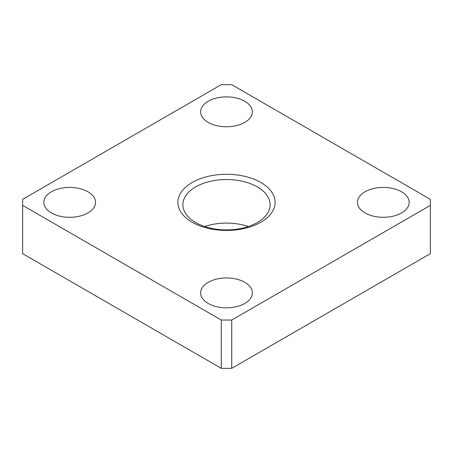 <?xml version="1.0" encoding="UTF-8"?>
<svg xmlns="http://www.w3.org/2000/svg" width="453" height="453" viewBox="0 0 453 453"><rect width="100%" height="100%" fill="white"/><g stroke="black" fill="none" stroke-linecap="round" stroke-linejoin="round"><path stroke-width="0.68" d="M430.35 205.373L231.726 320.05L231.726 368.334L430.35 253.657L430.35 199.343L231.726 84.666L221.274 84.666L22.65 199.343L22.65 205.373L221.274 320.05L221.274 368.334L22.65 253.657L22.65 205.373M231.726 368.334L221.274 368.334M231.726 320.05L221.274 320.05M244.796 282.327A25.872 14.938 0 0 0 216.602 279.088A25.872 14.938 0 0 0 200.628 292.887A25.872 14.938 0 0 0 208.204 303.453A25.872 14.938 0 0 0 236.398 306.692A25.872 14.938 0 0 0 252.372 292.887A25.872 14.938 0 0 0 244.796 282.327M87.984 191.795A25.872 14.938 0 0 0 59.79 188.556A25.872 14.938 0 0 0 43.822 202.355A25.872 14.938 0 0 0 51.399 212.921A25.872 14.938 0 0 0 79.592 216.16A25.872 14.938 0 0 0 95.566 202.355A25.872 14.938 0 0 0 87.984 191.795M244.796 101.262A25.872 14.938 0 0 0 216.602 98.024A25.872 14.938 0 0 0 200.628 111.823A25.872 14.938 0 0 0 208.204 122.389A25.872 14.938 0 0 0 236.398 125.628A25.872 14.938 0 0 0 252.372 111.823A25.872 14.938 0 0 0 244.796 101.262M401.601 191.795A25.872 14.938 0 0 0 373.408 188.556A25.872 14.938 0 0 0 357.434 202.355A25.872 14.938 0 0 0 365.016 212.921A25.872 14.938 0 0 0 393.21 216.16A25.872 14.938 0 0 0 409.178 202.355A25.872 14.938 0 0 0 401.601 191.795M248.391 226.5A43.613 25.181 0 0 0 204.609 226.5M257.338 186.919A43.613 25.181 0 0 0 209.813 181.46A43.613 25.181 0 0 0 182.887 204.722A43.613 25.181 0 0 0 195.662 222.525A43.613 25.181 0 0 0 243.187 227.984A43.613 25.181 0 0 0 270.113 204.722A43.613 25.181 0 0 0 257.338 186.919M260.883 182.508A48.63 28.075 0 0 0 192.117 182.508A48.63 28.075 0 0 0 192.117 222.208A48.63 28.075 0 0 0 260.883 222.208A48.63 28.075 0 0 0 260.883 182.508"/></g></svg>
